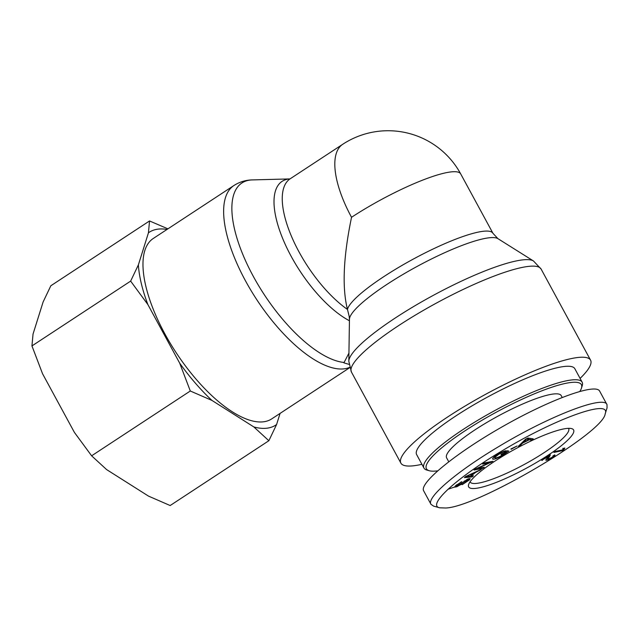 <?xml version="1.0" encoding="UTF-8"?>
<svg xmlns="http://www.w3.org/2000/svg" width="639" height="639" viewBox="0 0 639 639"><rect width="100%" height="100%" fill="white"/><g stroke="black" fill="none" stroke-linecap="round" stroke-linejoin="round"><path stroke-width="0.96" d="M348.942 353.103L343.902 362.864L348.982 364.358M349.661 367.705L271.751 418.864A107.911 43.588 -123.3 0 1 263.116 421.844A107.911 43.588 -123.3 0 1 170.23 343.255A107.911 43.588 -123.3 0 1 153.288 238.459L233.954 185.494A107.911 43.588 56.7 0 0 250.887 290.29A107.911 43.588 56.7 0 0 343.774 368.879A107.911 43.588 56.7 0 0 349.581 367.409M349.166 316.249L349.453 319.26A84.931 15.783 -28.5 0 1 416.94 266.527A84.931 15.783 -28.5 0 1 497.917 238.651L492.957 233.315L460.719 173.944A82.655 15.36 151.5 0 0 351.538 217.292C343.335 256.878 341.977 287.598 347.464 309.444L349.213 316.489M580.1 378.416A107.911 20.049 151.5 0 0 590.564 360.148A107.911 20.049 151.5 0 0 578.239 357.457A107.911 20.049 151.5 0 0 466.438 405.238A107.911 20.049 151.5 0 0 400.893 463.131A107.911 20.049 151.5 0 0 421.908 464.305M351.538 217.292A82.655 33.388 -123.3 0 1 342.72 144.294L290.146 178.816A82.655 33.388 -123.3 0 0 292.247 238.123A82.655 33.388 -123.3 0 0 347.464 309.444A82.655 15.36 151.5 0 1 418.992 256.055A82.655 15.36 151.5 0 1 492.957 233.315M581.466 388.121L582.225 385.732A90.003 16.726 151.5 0 0 582.145 382.178A90.003 16.726 151.5 0 0 571.865 379.933A90.003 16.726 151.5 0 0 478.619 419.783A90.003 16.726 151.5 0 0 423.953 468.067A90.003 16.726 151.5 0 0 426.892 470.072L429.304 470.743A88.166 16.382 -28.5 0 1 473.044 425.694A88.166 16.382 -28.5 0 1 571.322 382.441A88.166 16.382 -28.5 0 1 581.466 388.121A88.166 16.382 -28.5 0 1 579.885 391.348M437.587 470.847A88.166 16.382 -28.5 0 1 429.304 470.743M582.145 382.178L574.82 368.695A90.003 16.726 151.5 0 0 564.549 366.451A90.003 16.726 151.5 0 0 471.294 406.3A90.003 16.726 151.5 0 0 416.636 454.585L423.953 468.067M562.2 397.418L561.21 395.597A65.202 12.117 151.5 0 0 553.765 393.967A65.202 12.117 151.5 0 0 486.207 422.842A65.202 12.117 151.5 0 0 446.605 457.82L448.722 461.717M562.783 450.583L553.901 452.42L555.331 451.422L562.248 449.992L563.79 448.266L564.844 448.051L563.71 449.936L562.783 450.583L562.36 449.8M562.791 448.29L563.71 449.936M526.584 439.065L523.365 442.364L528.812 439.648L526.424 438.777M528.812 439.648L527.886 438.05L533.23 438.865L530.825 440.071L529.324 439.768L522.622 443.107L520.521 445.215L518.277 446.334L525.609 439.185L527.91 438.034M523.365 442.364L523.014 441.717M520.521 445.215L520.146 444.52M522.622 443.107L522.263 442.452M529.324 439.768L528.11 438.354M530.825 440.071L529.963 438.482L528.461 438.178M501.192 454.72L507.046 450.767L508.82 451.062L503.292 454.96C498.276 457.915 494.874 459.329 493.092 459.209C491.726 458.81 493.42 457.149 498.18 454.225C501.631 452.164 504.171 450.998 505.808 450.735L498.739 454.313L494.738 457.452L495.121 457.955C496.663 458.019 499.163 457.013 502.605 454.936L506.535 452.188L505.649 452.037L501.016 454.393M506.535 452.188L506.08 451.35M495.121 457.955L494.37 456.765M504.155 451.845L503.859 451.302M492.693 458.475L493.092 459.209L492.653 458.97M494.482 457.268L493.444 457.54M464.529 481.415L460.671 484.562L456.861 486.75L454.704 487.126L455.383 485.896L461.773 481.67L456.981 485.209L456.422 486.103L457.54 485.928L467.812 479.026L470.16 478.627L469.497 479.857L462.261 484.65L468.403 479.625L464.529 481.415L464.281 480.959M461.102 482.477L460.887 482.07M460.671 484.562L460.407 484.082M466.286 476.67L470.2 476.175L473.587 473.395L466.103 476.327M473.587 473.395L473.371 472.996M472.053 476.958L464.401 477.629L465.823 476.454L481.343 469.338L475.216 472.66L471.055 476.079L473.443 475.815L472.053 476.958L471.542 476.023M471.055 476.079L470.831 475.664M475.216 472.66L474.993 472.245M479.849 470.56L479.609 470.128M482.677 468.387L474.082 470.032L475.847 468.81L489.402 462.804L482.661 464.098L484.306 462.955L492.901 461.31L477.581 468.539L484.322 467.245L482.677 468.387L482.269 467.636M477.581 468.539L477.365 468.139M491.135 462.532L490.704 461.733M489.402 462.804L489.003 462.053M511.096 449.297L517.119 446.006L510.912 448.969M542.439 460.344L541.688 460.368L550.371 454.856L549.356 456.925C547.759 458.57 547.311 459.313 548.014 459.169L551.593 457.572C553.182 456.542 553.614 456.014 552.879 455.982L554.62 454.92C555.547 455.072 554.74 455.958 552.2 457.58C549.484 459.249 547.527 460.128 546.337 460.224C545.394 460.455 545.802 459.657 547.559 457.836L548.877 456.262L542.255 460.008M546.018 459.649L546.337 460.224L545.922 460.088M546.888 457.492L548.014 459.169M445.639 508.005L439.656 507.797C426.708 505.369 456.31 478.052 501.431 451.246C555.243 418.537 611.683 398.377 605.165 413.896C603.472 432.946 477.205 507.246 445.639 508.005M475.488 488.404A59.691 11.095 151.5 0 0 542.032 459.114A59.691 11.095 151.5 0 0 571.641 428.617A59.691 11.095 151.5 0 0 515.841 448.682A59.691 11.095 151.5 0 0 468.619 484.554A59.691 11.095 151.5 0 0 475.488 488.404M568.518 428.33A56.016 10.408 -28.5 0 1 568.638 428.529A56.016 10.408 -28.5 0 1 534.619 458.578A56.016 10.408 -28.5 0 1 476.574 483.388A56.016 10.408 -28.5 0 1 470.176 481.982A56.016 10.408 -28.5 0 1 470.08 481.782M430.99 504.323L423.665 490.84C418.976 483.052 456.422 452.676 503.524 426.061C550.57 399.319 595.636 382.945 599.646 391.116L606.97 404.607M462.013 484.194L456.605 486.279M454.633 486.998L448.043 489.234M605.165 413.896L607.05 407.922L606.994 404.591C603.799 394.886 548.182 416.54 497.965 447.052C456.486 471.758 426.229 497.629 430.982 504.323L433.617 506.128L439.656 507.797M167.019 229.449A115.316 46.583 56.7 0 0 148.448 232.804L149.534 220.958L50.84 285.761L43.109 301.975L33.036 334.069L31.95 345.923L42.541 373.727L74.372 432.355L91.617 455.807L106.609 469.585L148.52 496.12L170.166 505.537L268.859 440.726L253.859 426.948A115.316 46.583 56.7 0 0 276.591 424.52L268.859 440.726M211.948 400.421L190.302 391.004L179.711 363.192A115.316 46.583 56.7 0 0 211.948 400.421L253.859 426.948M147.881 304.563L130.644 281.112L138.367 264.905A115.316 46.583 56.7 0 0 147.881 304.563L179.711 363.192M149.534 220.958L167.937 228.842M138.367 264.905L148.448 232.804M280.082 413.393L276.591 424.52M130.644 281.112L31.95 345.923M190.302 391.004L91.617 455.807M344.109 362.473A105.635 42.669 -123.3 0 1 249.673 269.418A105.635 42.669 -123.3 0 1 252.373 179.91C245.751 180.03 239.617 181.899 233.954 185.494M351.434 372.042A107.911 20.049 -28.5 0 1 416.979 314.148A107.911 20.049 -28.5 0 1 528.788 266.367A107.911 20.049 -28.5 0 1 541.105 269.059L533.477 260.984A105.635 19.625 151.5 0 0 432.755 295.657A105.635 19.625 151.5 0 0 348.814 361.243L351.434 372.042L400.893 463.131M252.373 179.91L289.954 178.92A84.931 34.306 56.7 0 0 283.205 239.769A84.931 34.306 56.7 0 0 349.429 320.762M527.471 439.344L526.999 438.49M525.49 440.279L525.146 439.64M469.497 479.857L468.842 478.651M456.981 485.209L456.701 484.681M456.861 486.75L456.55 486.175M467.157 479.825L466.933 479.418M549.356 456.925L548.781 455.863M349.453 319.26L348.814 361.243M497.917 238.651L533.477 260.984M541.105 269.059L590.564 360.148M460.719 173.944A82.655 82.655 0 0 0 342.72 144.294M493.883 456.166L494.746 457.756M455.982 485.297L456.422 486.103M468.028 478.938L468.403 479.625"/></g></svg>
